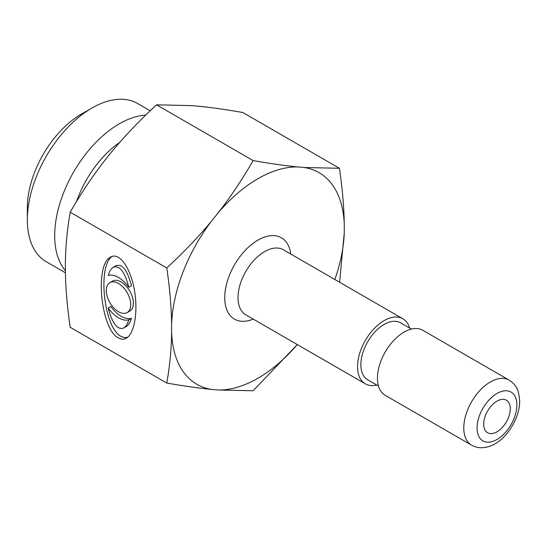 <?xml version="1.0" encoding="UTF-8"?>
<svg xmlns="http://www.w3.org/2000/svg" width="547" height="547" viewBox="0 0 547 547"><rect width="100%" height="100%" fill="white"/><g stroke="black" fill="none" stroke-linecap="round" stroke-linejoin="round"><path stroke-width="0.82" d="M127.15 312.604L129.803 311.065A17.285 9.983 -120 0 0 129.803 291.107A17.285 9.983 -120 0 0 112.518 281.124L109.858 282.655A17.285 9.983 -120 0 0 107.212 296.508A17.285 9.983 -120 0 0 118.501 311.742A17.285 9.983 -120 0 0 127.15 312.604A17.285 9.983 -120 0 0 127.15 292.638A17.285 9.983 -120 0 0 109.858 282.655M128.805 287.278L131.458 285.746C127.417 270.218 122.255 263.545 115.985 265.712L113.325 267.244C111.198 268.515 109.489 271.23 108.203 275.38A24.718 14.27 60 0 1 128.805 287.278C124.757 271.75 119.602 265.076 113.325 267.244M108.203 307.982L110.856 306.45A24.718 14.27 60 0 0 131.458 318.347L128.805 319.879A24.718 14.27 60 0 1 108.203 307.982C112.244 323.509 117.407 330.183 123.677 328.015C125.81 326.744 127.519 324.029 128.805 319.879M123.677 328.015L126.336 326.484C128.463 325.212 130.172 322.498 131.458 318.347M127.622 337.301L124.449 337.602L121.16 336.426C104.197 328.542 97.14 266.628 112.039 256.427M118.501 337.957C100.764 329.711 94.44 264.18 110.685 257.042C119.02 252.064 130.015 266.868 134.131 288.618C138.377 310.293 134.712 333.547 126.323 338.21C123.861 339.605 121.249 339.523 118.501 337.957M70.214 212.209C67.219 229.186 65.613 246.061 65.38 262.84L65.38 271.086C65.613 288.125 67.219 306.86 70.214 327.297L166.787 383.057C169.789 366.08 171.396 349.198 171.621 332.419L171.621 324.18C171.396 307.134 169.789 288.399 166.787 267.962L70.214 212.209C81.25 193.023 92.997 175.478 105.455 159.567L111.636 151.881C124.545 136.23 139.512 120.545 156.538 104.826L191.771 105.612L197.952 106.166C210.862 107.431 225.829 109.55 242.854 112.532L339.427 168.291C342.422 188.729 344.036 207.463 344.261 224.502L344.261 232.748L339.625 282.245M334.853 279.496A122.179 70.542 120 0 0 344.261 232.748M344.261 224.502A122.179 70.542 120 0 0 304.194 167.498L339.427 168.291M298.012 166.951A122.179 70.542 120 0 0 217.87 213.214C230.328 197.31 242.075 179.765 253.111 160.579C270.136 163.56 285.103 165.686 298.012 166.951L304.194 167.498M166.787 267.962C183.813 252.235 198.787 236.55 211.689 220.906L217.87 213.214M211.689 220.906A122.179 70.542 120 0 0 171.621 324.18M171.621 332.419A122.179 70.542 120 0 0 211.689 389.423C198.787 388.158 183.813 386.038 166.787 383.057M297.308 344.562L253.111 390.763L217.87 389.977L211.689 389.423M217.87 389.977A122.179 70.542 120 0 0 297.294 344.555M409.628 328.084A37.558 21.689 120 0 0 402.879 318.771A37.558 21.689 120 0 0 365.321 340.46A37.558 21.689 120 0 0 365.321 383.83A37.558 21.689 120 0 0 376.76 385.013M509.12 380.11L422.804 330.272A37.558 21.689 120 0 0 385.238 351.96A37.558 21.689 120 0 0 385.238 395.331L471.562 445.162C477.818 448.574 484.704 448.595 492.218 445.231C505.346 440.062 519.876 419.105 519.65 401.136C518.829 387.358 514.474 383.837 509.12 380.11A37.558 21.689 120 0 0 471.562 401.792A37.558 21.689 120 0 0 471.562 445.162M496.977 401.136A18.783 10.844 -60 0 1 506.372 400.206A18.783 10.844 -60 0 1 506.372 421.894A18.783 10.844 -60 0 1 487.589 432.732A18.783 10.844 -60 0 1 484.71 417.682A18.783 10.844 -60 0 1 496.977 401.136M65.38 270.628A91.349 52.738 -60 0 1 54.693 235.702A91.349 52.738 -60 0 1 119.287 123.82A91.349 52.738 -60 0 1 145.721 115.096M76.512 201.59A76.997 44.457 -60 0 1 119.738 142.35M91.944 108.039L81.318 114.173A76.327 44.068 120 0 0 27.35 207.648L27.35 219.915A91.349 52.738 -60 0 1 91.944 108.039A91.349 52.738 -60 0 1 137.618 103.513L150.199 110.781M65.408 272.782L46.269 261.733A91.349 52.738 -60 0 1 27.35 219.915M253.111 160.579L156.538 104.826M411.365 329.089L400.534 322.839A32.868 18.974 120 0 0 367.666 341.813A32.868 18.974 120 0 0 367.666 379.762L378.497 386.011M290.806 254.068A46.953 27.111 120 0 0 256.372 241.077A46.953 27.111 120 0 0 224.776 295.797A46.953 27.111 120 0 0 253.247 319.127M365.321 383.83L245.801 314.826A37.558 21.689 -60 0 1 245.801 271.456A37.558 21.689 -60 0 1 283.36 249.767L402.879 318.771M516.901 404.971A28.171 16.266 -60 0 1 487.021 442.14A28.171 16.266 -60 0 1 487.021 402.298A28.171 16.266 -60 0 1 516.901 404.971"/></g></svg>
